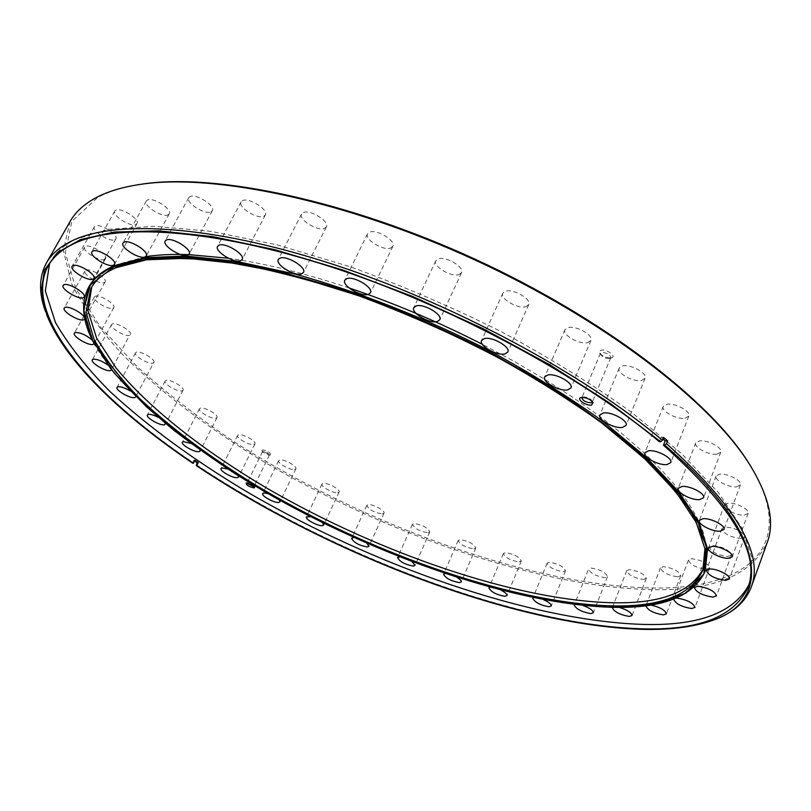 <?xml version="1.0" encoding="UTF-8"?>
<svg xmlns="http://www.w3.org/2000/svg" width="811" height="811" viewBox="0 0 811 811"><rect width="100%" height="100%" fill="white"/><g stroke="black" fill="none" stroke-linecap="round" stroke-linejoin="round"><path stroke-width="0.61" stroke-dasharray="4.05 3.04" d="M592.435 401.617L590.976 399.478L588.259 397.877L584.447 396.883L582.105 397.4M609.406 358.411L610.784 357.539C609.973 354.448 606.963 352.755 601.762 352.471L600.404 353.343L601.843 356.029L606.02 358.117L609.406 358.411M611.088 357.915L611.413 357.844C617.11 356.617 606.79 348.892 601.204 350.22L599.491 351.264L599.745 353.13C602.634 356.445 606.415 358.046 611.088 357.915M254.056 486.296L254.178 485.779L247.71 482.545L247.233 482.991M268.928 455.295L269.404 455.022C268.482 453.136 266.343 451.94 262.987 451.423L262.541 452.102L268.928 455.295M270.266 454.9L270.438 454.859C270.539 452.639 267.924 450.977 262.582 449.882L262.004 450.764L270.266 454.9M200.003 450.004C198.776 447.905 195.806 445.736 191.112 443.516M215.979 418.202L217.034 417.564C218.94 414.979 204.707 406.818 200.489 408.095L199.486 408.734C197.62 411.339 211.712 419.409 215.979 418.202M165.505 423.454C164.846 421.669 162.423 419.622 158.236 417.31M182.08 390.892L183.043 390.253C185.07 387.546 170.249 378.95 166.083 380.42L165.16 381.048C163.183 383.775 177.842 392.291 182.08 390.892M153.837 362.426C155.996 359.577 140.526 350.484 136.38 352.187L135.528 352.805C133.42 355.684 148.717 364.686 152.934 363.064L153.837 362.426L135.559 396.995C135.964 395.586 134.19 393.578 130.216 390.963M130.399 334.649C132.71 331.618 116.551 321.987 112.384 323.934L111.583 324.552C109.323 327.624 125.31 337.143 129.547 335.288L111.381 369.958L107.975 365.062M94.096 343.509L92.444 340.296M112.972 308.21L113.793 307.562C116.267 304.318 99.388 294.129 95.161 296.339L94.39 296.968C91.967 300.242 108.654 310.319 112.972 308.21M84.709 318.642L84.516 317.679M104.305 282.623L105.116 281.954C107.772 278.477 90.173 267.711 85.824 270.185L85.064 270.833C82.469 274.351 99.865 284.996 104.305 282.623M104.639 259.439L105.471 258.729C108.319 254.989 90.021 243.665 85.5 246.412L84.729 247.091C81.941 250.883 100.027 262.065 104.639 259.439M114.959 239.681L115.841 238.91C118.882 234.886 99.946 223.055 95.191 226.046L94.38 226.776C91.4 230.861 110.103 242.55 114.959 239.681M136.015 224.454L136.968 223.603C140.191 219.264 120.738 207.008 115.669 210.221L114.777 211.032C111.624 215.422 130.835 227.526 136.015 224.454M168.12 214.844L169.215 213.881C172.591 209.248 152.752 196.688 147.308 200.064L146.304 200.986C142.989 205.68 162.575 218.078 168.12 214.844M211.042 211.864L212.32 210.748C215.817 205.822 195.775 193.14 189.906 196.607L188.72 197.671C185.293 202.659 205.061 215.179 211.042 211.864M263.798 216.253L265.319 214.956C268.877 209.785 248.835 197.154 242.499 200.631L241.08 201.878C237.582 207.099 257.34 219.558 263.798 216.253M324.552 228.367L326.377 226.867C329.935 221.515 310.086 209.147 303.273 212.533L301.56 213.982C298.063 219.386 317.618 231.581 324.552 228.367M390.679 248.065L392.859 246.351C396.356 240.897 376.882 228.966 369.623 232.169L367.565 233.832C364.129 239.326 383.309 251.096 390.679 248.065M458.935 274.615L461.51 272.689C464.865 267.245 445.908 255.891 438.285 258.821L435.831 260.686C432.537 266.17 451.19 277.382 458.935 274.615M525.741 306.72L528.711 304.642C531.864 299.289 513.556 288.594 505.628 291.19L502.8 293.227C499.688 298.6 517.712 309.163 525.741 306.72M587.59 342.668L590.915 340.488C593.855 335.338 576.236 325.312 568.136 327.563L564.943 329.702C562.053 334.872 579.378 344.766 587.59 342.668M641.43 380.511L645.059 378.301C647.756 373.405 630.857 364.038 622.686 365.933L619.198 368.103C616.542 373.009 633.158 382.265 641.43 380.511M684.971 418.283L688.813 416.114C691.286 411.522 675.097 402.753 666.966 404.304L663.266 406.443C660.833 411.045 676.749 419.713 684.971 418.283M716.823 454.211L720.766 452.143C723.037 447.865 707.537 439.623 699.538 440.87L695.726 442.918C693.496 447.206 708.743 455.356 716.823 454.211M736.5 486.864L740.453 484.927C742.541 480.953 727.68 473.168 719.884 474.151L716.052 476.077C714.004 480.041 728.623 487.746 736.5 486.864M744.265 515.167L748.137 513.393C750.074 509.724 735.79 502.303 728.258 503.084L724.497 504.847C722.591 508.527 736.652 515.857 744.265 515.167M740.97 538.494L744.701 536.882C742.825 531.57 736.429 528.275 725.51 526.988L721.891 528.59C723.696 533.861 730.062 537.166 740.97 538.494M727.842 556.539L731.37 555.069C729.525 550.061 723.341 546.888 712.849 545.539L709.412 546.989C711.217 551.967 717.36 555.15 727.842 556.539M706.28 569.251L709.574 567.933C707.729 563.169 701.758 560.097 691.661 558.708L688.448 560.016C690.252 564.75 696.193 567.822 706.28 569.251M650.574 604.976L646.053 605.635M677.702 576.803L680.753 575.607C678.908 571.045 673.13 568.055 663.398 566.646L660.428 567.832C662.232 572.363 667.99 575.354 677.702 576.803M619.219 607.358L615.022 606.719L612.558 607.317M643.508 579.48L646.306 578.395C644.461 573.985 638.835 571.066 629.437 569.636L626.71 570.721C628.525 575.1 634.121 578.03 643.508 579.48M583.139 605.493L576.682 604.124L574.229 604.996L588.563 569.038C590.388 573.316 595.852 576.185 604.955 577.645L607.51 576.651C605.645 572.343 600.15 569.484 591.047 568.055L588.563 569.038M543.441 599.664L534.986 597.464L533.415 597.697M563.179 571.674L565.5 570.751C563.604 566.524 558.232 563.696 549.361 562.266L547.111 563.179C548.966 567.396 554.318 570.224 563.179 571.674M501.097 590.195L490.118 587.194M519.192 561.952L521.291 561.1C519.364 556.893 514.062 554.085 505.405 552.666L503.367 553.518C505.263 557.704 510.535 560.513 519.192 561.952M457.029 577.442L445.107 573.529M473.888 548.854L475.783 548.054C473.806 543.836 468.565 541.028 460.05 539.639L458.215 540.43C460.151 544.627 465.382 547.435 473.888 548.854M412.059 561.719L399.752 556.964M428.046 532.736L429.759 531.975C427.732 527.718 422.511 524.889 414.107 523.521L412.454 524.271C414.451 528.519 419.652 531.337 428.046 532.736M366.957 543.36C362.122 539.954 357.499 538.098 353.109 537.805M382.427 513.931L383.968 513.201C385.56 510.869 372.969 503.986 368.306 504.645L366.815 505.365C368.883 509.703 374.084 512.552 382.427 513.931M322.464 522.669L310.491 516.658M337.711 492.743L339.099 492.054C340.752 489.692 327.857 482.565 323.346 483.346L321.997 484.035C320.386 486.418 333.139 493.473 337.711 492.743M279.298 499.992L268.035 493.605M294.586 469.508L295.843 468.829C297.566 466.426 284.296 459.006 279.907 459.938L278.69 460.607C277.017 463.03 290.135 470.38 294.586 469.508M238.221 475.651C236.346 473.269 232.929 471.09 227.982 469.093M253.752 444.55L254.907 443.891C256.712 441.407 242.996 433.642 238.708 434.737L237.603 435.385C235.839 437.889 249.413 445.574 253.752 444.55M703.512 568.379L706.533 556.285L706.209 544.637L703.096 531.752L697.085 517.682L688.093 502.526L676.07 486.397L661.026 469.447L643.001 451.849L622.118 433.773L598.528 415.445L572.454 397.096L544.181 378.97L514.042 361.3L482.423 344.351M349.085 287.946C304.916 273.226 264.69 263.322 228.398 258.243M188.74 254.613L188.193 254.593M145.483 256.702L117.909 264.264C105.795 269.627 97.35 276.652 92.606 285.33L91.734 286.993M88.987 286.668L84.192 310.197L92.14 337.68C103.078 357.418 118.822 377.784 139.391 398.769C173.544 430.57 214.885 460.912 263.413 489.793C376.213 555.373 515.948 604.154 614.515 606.375C663.337 607.327 693.679 595.284 705.54 570.255M659.434 441.782L661.107 437.524L662.911 439.045M748.735 585.147L749.719 582.643L751.858 558.019L741.781 527.829L718.505 492.713L681.686 453.765L631.891 412.566C592.75 384.546 549.098 357.519 500.924 331.496C451.169 306.73 400.877 285.127 350.038 266.697L277.109 244.861L210.85 231.348L154.11 226.289L108.725 229.249L75.575 239.346C63.988 245.165 55.736 252.454 50.829 261.183L49.572 263.565M137.363 184.837C121.407 187.605 108.137 191.842 97.553 197.549L71.844 221.373L65.367 252.556L75.808 288.503L100.452 326.995L136.633 366.237C165.515 392.301 198.016 417.462 234.136 441.742C363.095 524.646 532.665 586.718 655.744 588.046C743.575 588.685 799.879 549.006 751.381 467.258M70.121 221.464L63.38 250.295L71.49 283.414C83.381 306.953 100.726 330.989 123.525 355.532C160.72 392.179 207.92 427.711 261.061 460.161C386.137 534.398 541.576 588.451 656.15 589.688C715.14 590.226 752.202 574.381 767.328 542.153M196.161 464.622C328.79 553.183 512.501 624.146 641.298 628.748C669.551 629.64 693.456 626.781 712.991 620.151L714.846 619.482M194.559 460.932L193.728 460.364L192.815 463.274M45.558 311.647L46.247 313.482C64.606 360.135 121.772 414.38 192.734 462.321M676.019 598.153L673.86 599.005M663.55 437.403L661.107 437.524M194.863 460.313L193.728 460.364M614.17 607.277C449.385 605.148 163.934 464.744 95.14 345.324M592.172 400.796L593.084 402.479M610.784 357.539L592.365 402.003M609.649 358.361L611.413 357.844M254.178 485.779L254.715 487.147M269.404 455.022L254.198 486.144M269.059 455.265L270.438 454.859M217.034 417.564L200.084 451.048M183.043 390.253L165.454 424.204M113.793 307.562L94.005 343.752M105.116 281.954L84.557 319.149M105.471 258.729L84.172 297.049M115.841 238.91L93.863 278.437M136.968 223.603L114.432 264.386M169.215 213.881L146.254 255.952M212.32 210.748L189.145 254.086M265.319 214.956L242.144 259.49M326.377 226.867L303.456 272.455M392.859 246.351L370.424 292.812M461.51 272.689L439.765 319.777M528.711 304.642L507.808 352.045M590.915 340.488L570.954 387.901M645.059 378.301L626.051 425.41M688.813 416.114L670.727 462.615M720.766 452.143L703.542 497.772M740.453 484.927L723.98 529.482M748.137 513.393L732.313 556.731M744.701 536.882L729.393 578.932M731.37 555.069L716.488 595.811M709.574 567.933L694.997 607.378M680.753 575.607L666.389 613.836M646.306 578.395L632.073 615.498M607.51 576.651L593.317 612.741M565.5 570.751L551.277 605.959M521.291 561.1L506.966 595.568M475.783 548.054L461.287 581.933M429.759 531.975L415.029 565.409M383.968 513.201L368.934 546.34M339.099 492.054L323.69 525.052M295.843 468.829L279.988 501.847M254.907 443.891L238.535 477.061M704.212 566.636L702.904 570.143M749.719 582.643L747.914 587.691M711.429 620.76L712.991 620.151M46.815 315.063L46.247 313.482M50.829 261.183L48.173 265.856M92.606 285.33L90.791 288.604M237.603 435.385L221.079 468.525M278.69 460.607L262.693 493.575M321.997 484.035L306.446 516.982M366.815 505.365L351.639 538.443M412.454 524.271L397.593 557.623M458.215 540.43L443.587 574.218M503.367 553.518L488.911 587.884M547.111 563.179L532.756 598.265M626.71 570.721L612.325 607.662M660.428 567.832L645.911 605.888M688.448 560.016L673.718 599.278M709.412 546.989L694.358 587.519M721.891 528.59L706.401 570.417M724.497 504.847L708.479 547.962M716.052 476.077L699.376 520.388M695.726 442.918L678.27 488.303M663.266 406.443L644.948 452.71M619.198 368.103L599.927 414.989M564.943 329.702L544.688 376.922M502.8 293.227L481.592 340.468M435.831 260.686L413.772 307.633M367.565 233.832L344.797 280.19M301.56 213.982L278.305 259.5M241.08 201.878L217.571 246.362M188.72 197.671L165.211 240.989M146.304 200.986L123.019 243.047M114.777 211.032L91.927 251.815M94.38 226.776L72.108 266.302M84.729 247.091L63.157 285.411M85.064 270.833L64.262 308.038M94.39 296.968L74.369 333.159M111.583 324.552L92.342 359.851M135.528 352.805L117.048 387.354M165.16 381.048L147.389 414.979M199.486 408.734L182.374 442.198M262.541 452.102L262.004 450.764M262.511 451.686L247.254 482.788M247.558 482.575L246.138 483.001M600.627 354.711L599.745 353.13M600.404 353.343L581.882 397.725M582.876 397.005L581.031 397.562"/><path stroke-width="1.22" d="M591.564 405.064L593.084 402.479C590.165 399.144 586.302 397.481 581.487 397.461L581.031 397.562C575.749 398.759 586.13 406.129 591.564 405.064M582.105 397.4L581.882 397.725C582.754 400.695 585.795 402.388 591.006 402.803L592.435 401.617M254.137 487.928L254.715 487.147L246.138 483.001C246.209 485.13 248.876 486.772 254.137 487.928M247.233 482.991L254.056 486.296M191.112 443.516L183.347 441.62L182.374 442.198C180.6 444.61 194.843 452.66 199.06 451.636L200.084 451.048L200.003 450.004M158.236 417.31C153.847 415.08 150.532 414.117 148.291 414.411L147.389 414.979C145.504 417.523 160.345 426.008 164.511 424.792L165.505 423.454M130.216 390.963C124.914 387.83 120.798 386.431 117.879 386.786L117.048 387.354C115.04 390.03 130.53 399.002 134.677 397.572L135.559 396.995M107.975 365.062C101.933 360.865 96.985 358.938 93.123 359.283L92.342 359.851C90.193 362.71 106.393 372.198 110.549 370.546L111.381 369.958M92.444 340.296C86.108 334.923 80.33 332.358 75.119 332.581L74.369 333.159C72.057 336.21 88.987 346.246 93.204 344.351L94.096 343.509M84.516 317.679C83.148 313.269 68.479 305.565 64.992 307.44L64.262 308.038C61.788 311.323 79.437 321.906 83.776 319.767L84.709 318.642M83.371 297.698L84.172 297.049C86.889 293.552 68.317 282.289 63.907 284.783L63.157 285.411C60.511 288.949 78.86 300.08 83.371 297.698M93.022 279.146L93.863 278.437C96.773 274.676 77.542 262.896 72.899 265.623L72.108 266.302C69.28 270.114 88.267 281.752 93.022 279.146M113.499 265.167L114.432 264.386C117.504 260.331 97.736 248.136 92.789 251.065L91.927 251.815C88.926 255.921 108.451 267.965 113.499 265.167M145.199 256.844L146.254 255.952C149.488 251.613 129.314 239.113 124.002 242.195L123.019 243.047C119.866 247.446 139.766 259.784 145.199 256.844M187.909 255.12L189.145 254.086C192.491 249.474 172.104 236.842 166.356 240.005L165.211 240.989C161.947 245.652 182.039 258.121 187.909 255.12M240.664 260.686L242.144 259.49C245.551 254.644 225.164 242.053 218.95 245.216L217.571 246.362C214.236 251.268 234.328 263.676 240.664 260.686M301.672 273.844L303.456 272.455C306.862 267.437 286.678 255.11 279.977 258.162L278.305 259.5C274.97 264.568 294.849 276.733 301.672 273.844M368.295 294.393L370.424 292.812C373.77 287.702 353.971 275.791 346.814 278.649L344.797 280.19C341.522 285.35 361.017 297.09 368.295 294.393M437.241 321.541L439.765 319.777C442.968 314.658 423.717 303.324 416.165 305.909L413.772 307.633C410.63 312.782 429.566 323.974 437.241 321.541M504.898 353.951L507.808 352.045C510.829 347.027 492.236 336.332 484.38 338.603L481.592 340.468C478.632 345.516 496.92 356.07 504.898 353.951M567.68 389.898L570.954 387.901C573.762 383.076 555.88 373.04 547.83 374.966L544.688 376.922C541.93 381.778 559.509 391.672 567.68 389.898M622.473 427.417L626.051 425.41C628.637 420.818 611.494 411.441 603.364 413.012L599.927 414.989C597.393 419.591 614.241 428.857 622.473 427.417M666.946 464.571L670.727 462.615C673.1 458.306 656.697 449.517 648.597 450.774L644.948 452.71C642.616 457.019 658.745 465.707 666.946 464.571M699.65 499.637L703.542 497.772C705.722 493.767 690.019 485.495 682.041 486.468L678.27 488.303C676.141 492.318 691.58 500.488 699.65 499.637M720.067 531.205L723.98 529.482C725.987 525.771 710.933 517.955 703.157 518.675L699.376 520.388C697.409 524.109 712.21 531.834 720.067 531.205M728.471 558.313L732.313 556.731C734.168 553.305 719.712 545.864 712.2 546.391L708.479 547.962C706.655 551.399 720.878 558.749 728.471 558.313M725.703 580.362L729.393 578.932C731.137 575.749 717.218 568.623 709.99 568.998L706.401 570.417C708.338 575.475 714.765 578.79 725.703 580.362M712.991 597.099L716.488 595.811C714.521 591.006 708.277 587.813 697.754 586.241L694.358 587.519C696.264 592.294 702.478 595.487 712.991 597.099M673.86 599.005L673.718 599.278C675.624 603.81 681.625 606.902 691.732 608.534L694.997 607.378C693.04 602.816 687.008 599.724 676.891 598.123L676.019 598.153M646.053 605.635L645.911 605.888C647.817 610.237 653.636 613.228 663.368 614.88L666.389 613.836C665.182 610.095 659.911 607.145 650.574 604.976M612.558 607.317L612.325 607.662C614.241 611.869 619.898 614.799 629.295 616.441L632.073 615.498C631.556 612.619 627.268 609.913 619.219 607.358M574.229 604.996C576.165 609.091 581.68 611.97 590.793 613.603L593.317 612.741C593.206 610.511 589.82 608.098 583.139 605.493M533.415 597.697L532.756 598.265C534.713 602.309 540.126 605.138 548.986 606.76L551.277 605.959C551.399 604.225 548.783 602.117 543.441 599.664M490.118 587.194L488.911 587.884C490.908 591.898 496.241 594.706 504.898 596.318L506.966 595.568C507.199 594.199 505.243 592.405 501.097 590.195M445.107 573.529L443.587 574.218C445.634 578.243 450.916 581.051 459.421 582.633L461.287 581.933C461.56 580.848 460.141 579.348 457.029 577.442M399.752 556.964L397.593 557.623C399.701 561.709 404.953 564.527 413.346 566.088L415.029 565.409L412.059 561.719M353.109 537.805L351.639 538.443C353.819 542.6 359.08 545.458 367.413 546.989L368.934 546.34L366.957 543.36M310.491 516.658L306.446 516.982C304.906 519.192 317.8 526.238 322.322 525.68L323.69 525.052L322.464 522.669M268.035 493.605L263.879 492.976L262.693 493.575C261.081 495.825 274.351 503.155 278.751 502.455L279.988 501.847L279.298 499.992M227.982 469.093L222.153 467.937L221.079 468.525C219.396 470.846 233.122 478.51 237.41 477.659L238.535 477.061L238.221 475.651M612.832 605.898C661.147 606.81 691.175 594.899 702.904 570.143L704.921 548.723L696.243 522.507L676.141 492.095L644.41 458.438L601.62 422.866C568.024 398.688 530.566 375.311 489.226 352.744C446.496 331.202 403.138 312.276 359.172 295.944C315.915 281.539 275.405 270.783 237.643 263.666L187.29 258.253L146.436 259.814L116.024 267.691C103.92 273.003 95.505 279.977 90.791 288.604L86.047 311.921L93.954 339.16C104.812 358.736 120.454 378.94 140.881 399.772C174.811 431.33 215.878 461.459 264.102 490.148C376.203 555.292 515.076 603.739 612.832 605.898M91.734 286.993L87.963 310.643L96.58 338.045L115.902 367.778C149.599 408.744 204.007 451.058 267.346 488.455C378.99 553.082 516.84 600.88 614.049 602.786C661.137 603.546 690.962 592.081 703.512 568.379M482.423 344.351C438.427 321.896 393.984 303.091 349.085 287.946M228.398 258.243L188.74 254.613M188.193 254.593C172.074 254.056 157.831 254.755 145.483 256.702M95.14 345.324C82.54 322.971 80.309 303.73 88.46 287.621L83.665 311.14L91.643 338.633L110.712 368.64C128.189 389.392 149.599 410.214 174.933 431.107C201.99 451.757 231.459 471.688 263.352 490.888C376.497 556.539 515.624 604.996 614.079 607.348C662.911 608.341 693.273 596.318 705.164 571.279L707.577 548.652L698.839 522.213L678.574 491.537L646.6 457.607L603.455 421.74C569.596 397.36 531.823 373.79 490.148 351.041C425.907 318.206 357.935 291.463 295.143 274.088L236.599 261.416L185.901 256.023L144.804 257.665L114.229 265.663C102.135 271.016 93.721 278.021 88.987 286.668L88.46 287.621C93.194 278.984 101.598 271.999 113.682 266.657L144.246 258.679L185.344 257.077L236.031 262.49C274.067 269.637 314.881 280.454 358.492 294.961C402.824 311.404 446.537 330.482 489.631 352.187L550.071 386.746C587.174 410.883 619.209 434.878 646.154 458.722L678.158 492.642L698.433 523.288L707.192 549.696L705.164 571.279C693.314 596.257 662.982 608.26 614.17 607.277M659.434 441.782C581 375.817 450.825 305.737 331.081 266.89C211.174 228.023 115.233 223.025 72.818 244.223C61.251 249.97 53.039 257.178 48.173 265.856C21.512 315.347 94.552 396.893 193.383 463.243L192.815 463.274C122.055 415.485 65.073 361.463 46.815 315.063L41.26 291.311L44.453 270.185L57.307 252.616L80.502 239.58L114.361 232.027L158.682 230.821L212.644 236.599L274.665 249.666L342.455 269.891L413.103 296.644L483.356 328.8L549.929 364.869L609.821 403.108L660.651 441.721L659.434 441.782M662.911 439.045L665.142 440.941L663.469 445.188C732.668 507.189 760.809 554.694 747.914 587.691C733.702 617.313 697.47 630.988 639.22 628.718C511.437 624.166 328.637 553.558 196.809 465.544L196.242 465.575C328.496 553.842 511.761 624.652 640.051 629.275C668.193 630.188 691.986 627.339 711.429 620.76C771.149 601.792 770.896 535.686 664.696 445.138L663.469 445.188M49.572 263.565L45.335 290.977L55.483 322.575C68.499 345.091 86.757 368.153 110.255 391.764C149.011 427.397 195.35 461.206 249.261 493.2C374.479 565.784 528.275 620.151 640.893 624.338C697.369 626.325 733.316 613.258 748.735 585.147M714.846 619.482C733.367 612.731 745.481 601.965 751.209 587.194L767.328 542.153C775.052 521.808 768.919 495.551 748.938 463.375C709.513 401.06 603.333 319.017 474.79 259.905C346.267 200.773 214.874 173.554 141.895 184.168C123.039 186.834 107.63 191.406 95.657 197.884C83.857 204.321 75.352 212.178 70.121 221.464L46.409 263.028C38.918 276.977 38.634 293.187 45.558 311.647M196.242 465.575L197.144 462.675L194.559 460.932M660.651 441.721L662.435 440.251C583.464 373.658 452.112 302.888 331.304 263.768C210.333 224.617 113.641 219.771 71.023 241.313C59.497 247.102 51.296 254.35 46.409 263.028M751.209 587.194C764.205 553.933 735.962 506.084 666.47 443.668L664.696 445.138M662.435 440.251L663.55 437.403L667.585 440.829L666.47 443.668M751.381 467.258L748.006 461.834C708.692 399.701 603.009 318.024 475.114 259.216C347.22 200.378 216.436 173.29 143.679 183.874L137.363 184.837M196.809 465.544L198.289 462.625L194.863 460.313L193.383 463.243M667.585 440.829L665.142 440.941M198.289 462.625L197.144 462.675M113.773 266.88L90.274 285.016L83.695 310.035L92.282 339.839L113.834 372.502L146.071 406.423C172.013 429.201 201.381 451.423 234.166 473.056C351.335 547.303 506.622 604.682 614.018 607.307L654.903 604.165L685.812 593.186L703.907 573.864L706.361 546.127L690.84 510.545L656.089 468.626L602.583 422.866L533.07 376.679C480.193 346.855 425.055 320.791 367.667 298.489L285.705 273.145L213.192 259.52L154.982 257.776L113.773 266.88M143.679 183.874L141.895 184.168M748.006 461.834L748.938 463.375"/></g></svg>
